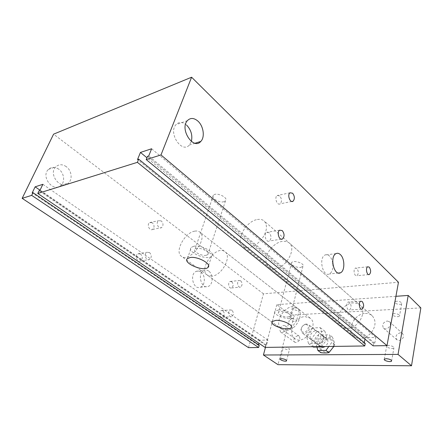 <?xml version="1.0" encoding="UTF-8"?>
<svg xmlns="http://www.w3.org/2000/svg" width="443" height="443" viewBox="0 0 443 443"><rect width="100%" height="100%" fill="white"/><g stroke="black" fill="none" stroke-linecap="round" stroke-linejoin="round"><path stroke-width="0.33" stroke-dasharray="2.21 1.66" d="M317.991 343.868C322.028 344.023 325.278 337.162 322.166 335.102C318.39 331.912 311.955 340.512 316.053 343.281L317.991 343.868M313.29 340.368L311.351 339.781C307.259 337.023 313.744 328.352 317.515 331.536C320.627 333.596 317.338 340.501 313.29 340.368M312.232 327.964L306.418 335.855L308.527 343.613L316.612 343.463L322.543 335.401L320.267 327.659L312.232 327.964L316.872 331.519L311.108 339.349L313.251 347.079M306.418 335.855L311.108 339.349M308.527 343.613L312.747 346.714M316.612 343.463L320.821 346.598M321.601 346.587L327.2 338.973L324.891 331.253L316.872 331.519M322.543 335.401L327.2 338.973M320.267 327.659L324.891 331.253M248.49 347.644L263.48 293.82L398.467 282.257M373.122 345.839L373.61 343.264L374.75 343.247L375.852 337.439L365.27 337.693L364.982 339.155M364.296 342.633L364.135 343.43L365.248 343.414M265.036 347.406L265.639 345.152L266.509 345.136L267.865 340.047L259.748 340.241L258.922 343.264M258.513 344.776L258.374 345.28L259.233 345.263M347.716 328.224C358.758 328.424 367.768 310.897 359.843 304.9C354.267 301.306 348.447 302.547 342.389 308.616C337.361 315.543 337.084 321.441 341.553 326.308C343.242 327.648 345.296 328.291 347.716 328.224M286.35 330.428C296.278 330.655 304.878 313.151 297.391 308.217C288.271 300.426 271.764 322.504 281.776 329.132L286.35 330.428M58.747 169.182C54.915 166.695 51.466 166.778 48.398 169.436C40.457 176.757 53.509 192.938 60.996 185.346C65.326 181.713 64.091 172.825 58.747 169.182M66.212 166.612C62.363 164.076 58.902 164.148 55.829 166.834C47.861 174.221 60.99 190.662 68.493 182.992C72.829 179.326 71.578 170.317 66.212 166.612M200.867 271.996C199.394 270.966 197.894 270.739 196.365 271.315C189.155 273.768 193.281 290.281 200.325 287.258C205.358 285.768 205.713 275.147 200.867 271.996M208.653 271.027C207.174 269.981 205.679 269.748 204.157 270.324C196.952 272.794 201.105 289.5 208.138 286.455C213.161 284.954 213.493 274.217 208.653 271.027M231.783 281.765L230.183 281.466C227.364 282.28 228.798 289.069 231.551 287.967C233.572 286.272 233.649 284.207 231.783 281.765M240.732 280.818L239.131 280.513C236.324 281.333 237.769 288.199 240.51 287.092C242.526 285.381 242.598 283.287 240.732 280.818M140.542 254.027L137.934 253.795C134.412 255.406 137.175 262.81 140.569 260.91C142.829 258.839 142.818 256.541 140.542 254.027M149.524 252.543L146.91 252.3C143.394 253.928 146.168 261.436 149.568 259.515C151.822 257.422 151.805 255.096 149.524 252.543M222.934 310.825L221.428 310.549C218.46 311.235 219.606 318.246 222.524 317.266C224.767 315.521 224.906 313.373 222.934 310.825M231.966 310.222L230.46 309.939C227.503 310.632 228.66 317.736 231.573 316.745C233.804 314.979 233.937 312.808 231.966 310.222M152.392 222.823L149.723 222.569C146.456 224.274 149.474 231.401 152.608 229.413C154.596 227.431 154.524 225.232 152.392 222.823M161.324 220.941L158.649 220.675C155.382 222.392 158.422 229.624 161.551 227.619C163.539 225.614 163.461 223.388 161.324 220.941M279.771 195.944L277.168 195.513C274.045 197.39 277.207 206.034 280.181 203.808C282.047 201.537 281.909 198.918 279.771 195.944M349.677 302.375L348.264 302.026C345.512 302.785 346.825 311.058 349.516 309.945C351.543 307.924 351.598 305.404 349.677 302.375M269.2 232.736L266.642 232.359C263.247 234.164 266.177 243.152 269.444 240.986C271.581 238.589 271.504 235.837 269.2 232.736M356.931 268.486L355.436 268.093C352.844 268.973 354.406 276.958 356.925 275.734C358.736 273.802 358.741 271.387 356.931 268.486M332.759 263.319C332.239 260.085 331.104 257.627 329.359 255.938C327.936 254.67 326.513 254.354 325.09 254.991C318.345 257.671 322.809 277.384 329.354 273.968C331.957 272.473 333.13 269.25 332.876 264.305M186.592 125.098C182.599 121.77 179.055 121.626 175.971 124.66C167.986 133.099 181.929 153.865 189.355 145.027L191.359 141.439M278.592 309.962L275.075 311.169C271.432 314.973 291.034 321.441 293.764 317.349C296.4 314.735 285.386 309.325 278.592 309.962M287.956 317.016L290.259 316.236C292.524 313.882 280.242 309.818 278.536 312.359C276.869 314.015 283.686 317.365 287.956 317.016M300.67 267.4L302.951 266.393C305.271 263.602 293.449 259.615 291.666 262.594C289.966 264.571 296.472 268.026 300.67 267.4M193.962 246.225L191.348 247.299C185.938 251.729 207.263 261.049 211.61 256.226C215.974 252.87 201.62 244.636 193.962 246.225M206.056 255.334L207.811 254.62C211.167 251.923 197.888 246.037 195.103 249.021C192.351 251.17 201.244 256.253 206.056 255.334M223.726 201.781L225.476 200.895C228.898 197.694 216.267 191.741 213.388 195.23C210.575 197.777 218.98 203.055 223.726 201.781M211.887 276.144L207.379 275.142C197.877 268.945 216.444 244.348 225 251.768C232.171 256.325 221.926 275.585 211.887 276.144M274.776 268.779C272.273 269.051 270.208 268.536 268.58 267.245C264.377 262.428 265.141 256.132 270.872 248.351C277.584 241.385 283.681 239.569 289.152 242.897C296.888 248.578 286.167 268.081 274.776 268.779M263.48 293.82L53.586 134.168M373.61 343.264L147.502 156.368M374.75 343.247L148.71 155.986M375.852 337.439L151.622 148.77M365.27 337.693L146.938 157.769M364.135 343.43L137.518 159.535M265.639 345.152L39.078 190.734M266.509 345.136L39.909 190.468M267.865 340.047L42.86 184.31M259.748 340.241L40.042 190.191M258.374 345.28L32.184 192.915M294.473 307.774L293.277 308.223C292.247 309.502 298.488 311.44 299.224 310.072C299.069 308.771 297.48 308.007 294.473 307.774M291.688 318.761L290.492 319.181C289.473 320.411 295.758 322.366 296.489 321.048C296.317 319.785 294.717 319.021 291.688 318.761M396.524 301.196L394.68 301.932C393.605 303.627 400.97 305.382 401.707 303.599C401.574 302.159 399.841 301.356 396.524 301.196M394.298 313.566L392.448 314.259C391.379 315.892 398.805 317.681 399.531 315.964C399.387 314.563 397.642 313.76 394.298 313.566M284.533 347.019L283.332 347.367C282.335 348.458 288.753 350.441 289.456 349.261C289.246 348.098 287.607 347.351 284.533 347.019M388.55 345.501L386.684 346.077C385.626 347.545 393.212 349.416 393.921 347.86C393.749 346.57 391.955 345.784 388.55 345.501M194.826 231.135C196.814 230.781 198.447 231.091 199.732 232.06C208.708 237.946 189.576 263.275 181.403 256.287C174.298 251.873 184.792 232.448 194.826 231.135M305.017 316.601L310.034 318.068C319.708 324.697 303.837 346.011 294.761 338.552C287.053 333.607 295.11 316.59 305.017 316.601M257.377 219.518C260.157 219.019 262.417 219.506 264.144 220.963C268.009 225.659 266.985 232.032 261.06 240.089C254.132 247.283 248.036 249.37 242.775 246.358C235 240.865 245.893 221.085 257.377 219.518M365.32 313.434C367.967 313.317 370.21 314.037 372.042 315.599C376.29 320.405 375.996 326.159 371.162 332.865C365.276 338.668 359.605 339.881 354.156 336.503C345.95 330.544 354.322 313.478 365.32 313.434M283.736 325.4L285.093 325.788C287.994 327.676 283.315 334.194 280.624 332.017C279.051 329.077 280.087 326.873 283.736 325.4M297.79 335.716C294.18 337.117 293.177 339.283 294.783 342.206L296.096 342.594C299.712 341.21 300.725 339.05 299.141 336.115L297.79 335.716M387.188 320.998L389.419 321.745C392.88 324.542 386.75 331.259 383.56 328.174C381.755 324.791 382.962 322.399 387.188 320.998M400.378 332.771C396.214 334.094 395.045 336.436 396.873 339.792L399.032 340.534C403.196 339.238 404.381 336.907 402.593 333.535L400.378 332.771M420.85 307.891L290.625 315.1L277.999 364.672M395.926 296.301L276.847 304.64L290.625 315.1M276.847 304.64L265.451 347.401M333.878 346.409L334.731 344.743C334.471 342.572 333.69 340.014 332.372 337.068C330.223 337.549 327.56 337.616 324.387 337.273C323.036 340.257 321.142 342.832 318.705 345.008C319.968 347.943 320.699 350.507 320.893 352.694M333.59 345.274C331.652 354.239 318.977 354.273 321.103 345.474C322.986 336.752 335.539 336.387 333.59 345.274M334.731 344.743L331.779 342.478L328.839 346.481M332.372 337.068L329.442 334.786L331.779 342.478M305.781 324.431C308.826 325.212 309.203 327.355 306.899 330.86C303.621 333.202 301.727 332.654 301.212 329.221C301.545 327.106 302.674 325.594 304.607 324.686L305.781 324.431M306.456 324.01L305.05 324.32C302.735 325.406 301.378 327.216 300.98 329.747L302.209 332.975C305.947 336.093 312.492 327.344 308.472 324.608L306.456 324.01M321.081 346.974L320.677 346.719C317.531 344.665 320.693 337.871 324.725 337.987L326.74 338.607C328.772 341.149 328.213 343.79 325.057 346.537M324.387 337.273L321.446 335.019L329.442 334.786M316.922 347.03L315.726 342.788L321.446 335.019M318.705 345.008L315.726 342.788M311.351 339.781L316.053 343.281M317.515 331.536L322.166 335.102M60.996 185.346L68.493 182.992M48.398 169.436L55.829 166.834M200.325 287.258L208.138 286.455M196.365 271.315L204.157 270.324M231.551 287.967L240.51 287.092M230.183 281.466L239.131 280.513M140.569 260.91L149.568 259.515M137.934 253.795L146.91 252.3M222.524 317.266L231.573 316.745M221.428 310.549L230.46 309.939M152.608 229.413L161.551 227.619M149.723 222.569L158.649 220.675M291.793 201.476L280.181 203.808M290.049 192.777L277.168 195.513M361.46 309.253L349.51 309.945M360.835 301.179L348.264 302.026M281.167 239.176L269.444 240.986M279.716 230.183L266.642 232.359M368.659 274.594L356.92 275.734M367.795 266.775L355.436 268.093M338.452 273.032L329.354 273.968M336.099 253.59L325.09 254.991M195.092 143.227L189.355 145.027M187.378 120.657L175.976 124.66M291.428 326.613L293.764 317.349M272.318 321.502L275.075 311.169M302.951 266.393L290.254 316.236M291.666 262.594L278.536 312.359M208.564 265.579L211.61 256.226M187.489 258.546L191.348 247.299M225.476 200.895L207.811 254.62M213.382 195.23L195.103 249.021M297.397 308.217L225 251.768M281.776 329.132L207.379 275.142M359.843 304.9L289.152 242.897M341.553 326.308L268.58 267.245M293.277 308.223L290.492 319.181M299.224 310.072L296.489 321.048M394.68 301.932L392.448 314.259M401.707 303.599L399.531 315.964M286.56 360.868L289.456 349.261M280.391 358.963L283.332 347.367M391.606 361.039L393.921 347.86M384.302 359.218L386.684 346.077M310.034 318.068L199.732 232.06M294.761 338.552L181.403 256.287M372.042 315.599L264.144 220.963M354.156 336.503L242.775 246.358M285.093 325.788L299.141 336.115M280.618 332.017L294.783 342.206M389.419 321.745L402.593 333.535M383.56 328.18L396.873 339.792M301.212 329.221L300.98 329.747M304.607 324.686L305.05 324.32M326.74 338.607L308.472 324.608M320.677 346.719L302.209 332.975"/><path stroke-width="0.66" d="M312.747 346.714L313.251 347.079L321.319 346.969L321.601 346.587M320.821 346.598L321.319 346.969M191.603 77.22L398.467 282.257L386.994 345.64L373.122 345.839L146.207 159.574L147.502 156.368L148.71 155.986L151.622 148.77L140.448 152.42L137.518 159.535L138.687 159.164L137.385 162.332L37.771 193.464L39.078 190.734L39.909 190.468L42.86 184.31L35.13 186.835L32.184 192.915L32.992 192.661L31.686 195.369L22.15 198.348L53.586 134.168L191.603 77.22L160.992 154.95L146.207 159.574M364.982 339.155L364.296 342.633M138.687 159.164L365.248 343.414L364.75 345.961L265.036 347.406L37.771 193.464M258.922 343.264L258.513 344.776M32.992 192.661L259.233 345.263L258.623 347.495L248.49 347.644L22.15 198.348M292.629 193.231C294.767 196.26 294.911 198.924 293.067 201.222C290.121 203.47 286.953 194.671 290.049 192.777L292.629 193.231M362.236 301.539C364.146 304.612 364.096 307.171 362.097 309.214C359.445 310.344 358.121 301.949 360.835 301.179L362.236 301.539M282.263 230.576C284.556 233.732 284.644 236.534 282.529 238.965C279.289 241.153 276.349 232.005 279.721 230.183L282.263 230.576M369.274 267.173C371.073 270.119 371.084 272.572 369.296 274.527C366.815 275.762 365.242 267.655 367.795 266.775L369.274 267.173M340.329 254.564C344.964 258.496 345.025 271.177 340.385 272.833C333.906 276.282 329.42 256.292 336.099 253.59C337.505 252.953 338.917 253.28 340.329 254.564M332.876 264.305L332.759 263.319M197.982 121.166C203.553 126.122 205.092 137.23 200.79 141.433C193.397 150.376 179.421 129.184 187.372 120.657C190.446 117.594 193.984 117.76 197.982 121.166M191.359 141.439C192.694 135.325 191.105 129.877 186.592 125.098M275.839 320.367C282.662 319.829 293.781 325.201 291.151 327.709C288.448 331.646 268.696 325.151 272.318 321.502L275.839 320.367M190.102 257.533C197.777 256.065 212.302 264.233 207.955 267.45C203.642 272.085 182.112 262.799 187.489 258.546L190.102 257.533M386.994 345.64L160.992 154.95M146.938 157.769L140.448 152.42M364.75 345.961L137.385 162.332M40.042 190.191L35.13 186.835M258.623 347.495L31.686 195.369M281.593 358.647C284.683 359.013 286.339 359.749 286.56 360.868C285.868 361.992 279.4 359.993 280.391 358.963L281.593 358.647M386.174 358.686C389.607 359.013 391.418 359.794 391.606 361.039C390.903 362.524 383.25 360.613 384.302 359.218L386.174 358.686M265.451 347.401L263.424 355.004L277.999 364.672L411.508 365.78L420.85 307.891L408.197 295.442L395.926 296.301M263.424 355.004L398.047 354.406L411.508 365.78M398.047 354.406L408.197 295.442M328.933 352.639L325.948 350.419L317.897 350.496L320.893 352.694C324.093 353.077 326.773 353.06 328.933 352.639L333.878 346.409M328.839 346.481L325.948 350.419M325.057 346.537C323.617 347.395 322.294 347.545 321.081 346.974M317.897 350.496L316.922 347.03M293.067 201.222L291.793 201.476M362.097 309.214L361.46 309.253M282.529 238.965L281.167 239.176M369.296 274.527L368.659 274.594M340.385 272.833L338.452 273.032M200.79 141.433L195.092 143.227M291.151 327.709L291.428 326.613M207.955 267.445L208.564 265.579"/></g></svg>
